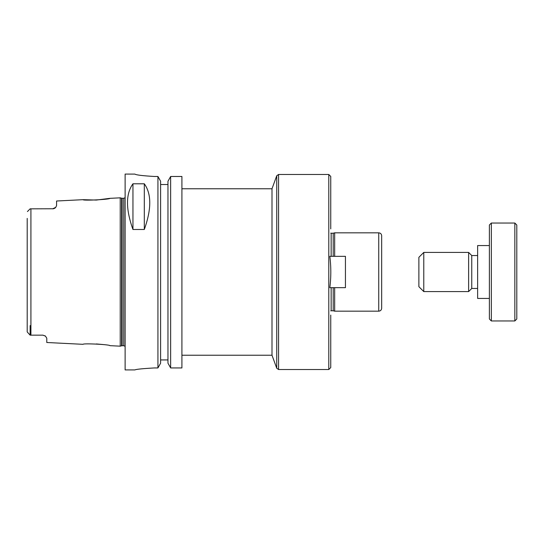 <?xml version="1.0" encoding="UTF-8"?>
<svg xmlns="http://www.w3.org/2000/svg" width="544" height="544" viewBox="0 0 544 544"><rect width="100%" height="100%" fill="white"/><g stroke="black" fill="none" stroke-linecap="round" stroke-linejoin="round"><path stroke-width="0.82" d="M330.752 315.085L330.752 367.567L328.794 369.526L328.794 174.474L330.752 176.433L330.752 228.915M329.827 287.667C331.14 277.222 331.14 266.778 329.827 256.333L345.44 256.333L345.44 287.667L329.827 287.667M381.67 304.803L381.67 300.546M381.67 272L381.67 308.23C381.494 310.012 380.514 310.991 378.733 311.168L378.733 232.832C380.514 233.009 381.494 233.988 381.67 235.77L381.67 272M333.207 287.667L333.207 310.774L334.669 311.168L378.733 311.168M331.146 256.333L331.146 233.226L333.207 233.226L333.207 256.333M334.669 287.667L334.669 311.168M333.207 233.226L334.669 232.832L334.669 256.333M272 272L272 355.232L276.733 368.24L276.733 175.76L272 188.768L272 272M44.928 335.743A3.917 3.917 0 0 1 45.431 336.117L42.867 335.158L45.438 336.117L46.784 338.178L46.784 342.502L83.048 344.318C82.844 343.142 110.16 344.549 109.929 345.658L120.224 346.174L120.224 197.826L109.929 198.342L96.308 200.063L83.048 199.682C82.844 200.858 110.16 199.451 109.929 198.342M103.163 344.549L96.308 343.937M27.2 218.396L27.2 331.922L30.138 335.158L42.867 335.158A3.917 3.917 0 0 1 43.044 335.165M53.441 208.76A3.917 3.917 0 0 0 53.496 208.753A3.917 3.917 0 0 1 53.441 208.76L30.138 208.842L27.431 211.548M30.138 325.604L30.138 335.158L27.2 331.922L27.2 325.604L27.2 331.922M54.883 208.148A3.917 3.917 0 0 0 55.76 207.318L56.576 205.571L55.76 207.318A3.917 3.917 0 0 1 54.883 208.148L53.496 208.753M52.659 208.842L55.76 207.318M83.048 199.682L56.576 201.008L56.576 205.571M132.954 229.48C125.684 209.114 125.684 193.882 132.954 183.79L144.31 183.79C151.579 193.882 151.579 209.114 144.31 229.48L132.954 229.48L132.954 183.79M144.31 183.79L144.31 229.48M160.616 184.525L167.96 184.525L160.616 184.525M154.496 367.941C142.603 368.608 136.075 369.267 134.912 369.92C136.075 369.267 142.603 368.608 154.496 367.941L157.93 367.941L160.616 363.188L160.616 181.261L157.93 176.48L157.93 367.941M157.93 176.48L154.496 176.48C142.603 175.787 136.075 174.991 134.912 174.1L125.12 174.08L125.12 369.92L134.912 369.92M134.912 174.1C136.075 174.991 142.603 175.787 154.496 176.48M170.646 176.48L167.96 181.261L167.96 363.188L170.646 367.941L181.914 367.941L181.914 176.48L170.646 176.48L170.646 367.941M160.616 359.931L167.96 359.931M423.776 252.416L418.88 257.312L418.88 286.688L423.776 291.584L468.622 291.584L468.622 252.416L423.776 252.416L423.776 291.584M468.622 252.416L471.757 255.551L471.757 288.449L468.622 291.584M489.382 245.562L477.632 245.562L477.632 298.438L489.382 298.438M491.341 223.04L489.382 224.998L489.382 319.002L491.341 320.96L514.842 320.96L514.842 223.04L491.341 223.04L491.341 320.96M514.842 223.04L516.8 224.998L516.8 319.002L514.842 320.96M331.146 287.667L331.146 310.774L333.207 310.774M276.733 175.76L278.576 174.474L278.576 369.526L276.733 368.24M30.92 208.842L30.92 335.158M121.618 345.8L122.128 345.732L122.128 198.268L121.618 198.2L121.618 345.8L120.224 346.174M122.128 198.268L123.746 198.268L123.746 345.732L125.12 346.297M334.669 232.832L378.733 232.832M181.914 355.232L272 355.232M181.914 188.768L272 188.768M278.576 369.526L328.794 369.526M278.576 174.474L328.794 174.474M331.146 310.774L330.752 310.882M331.146 233.226L330.752 233.118M121.618 198.2L120.224 197.826M122.128 345.732L123.746 345.732M123.746 198.268L125.12 197.703M471.757 288.449L477.632 288.449M471.757 255.551L477.632 255.551"/></g></svg>
